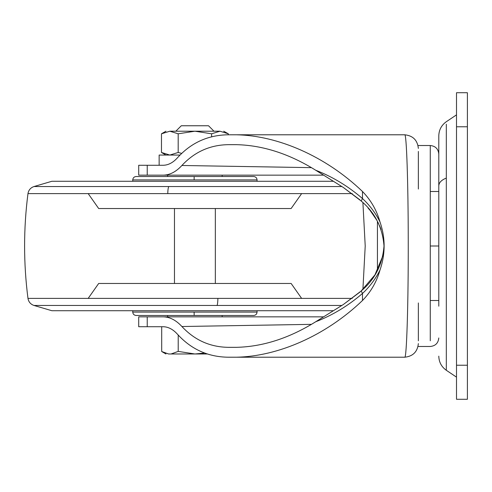 <?xml version="1.0" encoding="UTF-8"?>
<svg xmlns="http://www.w3.org/2000/svg" width="492" height="492" viewBox="0 0 492 492"><rect width="100%" height="100%" fill="white"/><g stroke="black" fill="none" stroke-linecap="round" stroke-linejoin="round"><path stroke-width="0.74" d="M194.125 179.918L132.742 179.918C132.951 177.858 134.088 176.726 136.149 176.517L253.663 176.517C255.723 176.726 256.861 177.858 257.07 179.918L194.125 179.918L194.168 176.517M88.185 193.614L98.683 208.534L291.129 208.534L301.627 193.614L352.254 193.614L167.76 193.614C167.858 190.078 168.184 187.716 168.738 186.536L341.848 186.536M222.538 175.152L323.619 175.152L163.092 175.152L222.156 175.152L222.156 176.517M168.738 186.536L34.009 186.536L51.851 181.284L333.484 181.284M167.655 316.848L323.619 316.848L163.092 316.848L167.655 316.848L167.655 315.483M34.009 186.536C30.602 187.71 28.591 190.072 27.97 193.614C23.475 228.54 23.475 263.46 27.97 298.386L352.254 298.386M362.911 202.649L365.218 246L362.911 289.351M301.627 298.386L291.129 283.466L98.683 283.466L88.185 298.386L27.97 298.386C28.591 301.928 30.602 304.29 34.009 305.464L51.851 310.716L333.484 310.716M194.906 310.716L328.342 310.716M194.168 315.483L194.125 312.082L132.742 312.082C132.951 314.142 134.088 315.274 136.149 315.483L253.663 315.483L222.156 315.483L222.156 316.848M438.79 306.184L438.79 135.853C438.956 129.9 441.465 125.189 446.312 121.721L456.502 114.864M456.502 365.218L456.502 399.276L467.4 399.276L467.4 92.724L456.502 92.724L456.502 365.218L467.4 365.218M418.354 302.955L418.354 340.79M418.354 189.045L418.354 151.444M193.657 175.152L215.379 175.152M147.231 175.152L147.231 165.275L138.707 165.275L138.707 175.152L163.092 175.152C169.728 175.109 175.995 171.886 181.899 165.484L311.454 167.649M147.231 316.848L138.707 316.848L138.707 326.725L147.231 326.725L147.231 316.848L163.092 316.848C169.728 316.891 175.995 320.114 181.899 326.516L311.454 324.351M147.231 165.275L163.092 165.275C168.264 165.207 173.092 162.667 177.575 157.655C191.695 142.151 209.26 134.525 230.274 134.79L404.725 134.79C412.942 135.657 417.487 140.195 418.354 148.412M359.898 199.85L343.336 187.483L315.729 170.25C332.543 176.757 348.127 186.185 362.481 198.534C369.769 205.305 375.605 213.11 379.996 221.947C385.494 237.919 385.494 253.952 379.996 270.053C376.694 281.775 370.857 291.922 362.481 300.514C325.544 335.876 277.814 356.411 236.455 357.21L230.274 357.21C209.291 357.481 191.72 349.861 177.575 334.345C173.073 329.326 168.246 326.786 163.092 326.725L147.231 326.725M379.996 221.947C376.681 210.213 370.839 200.06 362.481 191.486C325.421 155.995 277.599 135.564 236.455 134.79M383.662 240.33L384.006 246C382.567 264.425 374.972 279.413 361.202 290.963L362.481 293.466C348.139 305.815 332.555 315.243 315.729 321.75L343.336 304.517L361.202 290.963L374.935 274.899L383.096 255.262M343.336 304.517L360.046 292.014M381.103 229.524L379.584 225.705M378.619 223.614L378.133 222.642M376.909 220.367L370.199 210.576M369.83 210.121L368.096 208.079M384.006 246C382.598 227.624 374.996 212.636 361.202 201.037L343.336 187.483M362.481 191.486L362.481 198.534L361.202 201.037M379.996 270.053C375.587 278.921 369.744 286.725 362.481 293.466L362.481 300.514M418.354 343.588C417.487 351.805 412.942 356.343 404.725 357.21C406.638 359.099 408.397 302.98 408.249 240.471C408.194 181.954 406.515 133.307 404.725 134.79M377.432 221.32L377.432 270.68M315.729 321.75C289.339 338.176 262.919 346.706 236.455 347.334L230.274 347.334C211.16 347.561 195.035 340.624 181.899 326.516M181.899 165.484C195.023 151.382 211.148 144.439 230.274 144.666L236.455 144.666C262.876 145.288 289.302 153.818 315.729 170.25M404.725 357.21L236.455 357.21M207.599 353.976L194.906 353.976L204.758 353.035M178.215 351.399L194.906 353.976L171.087 353.976L178.215 351.399L178.215 335.07M161.696 326.725L161.696 351.516L168.553 353.969M168.621 353.976C165.091 353.976 165.091 353.976 168.621 353.976L171.087 353.976M228.337 134.808L228.337 133.799L219.979 131.21C225.102 131.21 225.102 131.21 219.979 131.21L194.906 131.21L213.983 131.21L208.534 125.761L181.284 125.761L175.835 131.21M179.955 155.054L159.144 155.054L159.144 165.275M169.832 131.21L178.19 133.799L194.906 131.21L211.621 133.799L219.979 131.21L169.832 131.21C164.715 131.21 164.715 131.21 169.832 131.21L161.474 133.799L161.474 152.471L169.832 155.054L178.19 152.471L181.622 153.381M223.694 131.21L228.337 133.799M178.19 133.799L178.19 152.471M211.621 133.799L211.621 136.924M27.97 193.614L167.76 193.614M34.009 305.464L217.077 305.464C217.544 304.284 217.821 301.922 217.907 298.386M217.077 305.464L341.848 305.464M194.125 312.082L257.07 312.082C256.861 314.142 255.723 315.274 253.663 315.483M456.502 377.136L446.312 370.279L446.312 178.098C441.472 179.992 438.962 182.563 438.79 185.816M446.312 178.098L446.312 124.218M456.502 126.782L467.4 126.782M438.79 246L430.272 246L430.272 145.521C435.432 146.044 438.267 148.885 438.79 154.033M430.272 340.79L430.272 246M257.07 181.284L257.07 179.918M132.742 179.918L132.742 181.284M167.655 175.152L167.655 176.517M215.342 283.466L215.342 208.534M174.469 208.534L174.469 283.466M257.07 312.082L257.07 310.716M132.742 312.082L132.742 310.716M446.312 370.279C441.465 366.811 438.956 362.1 438.79 356.147M438.79 300.501L430.272 300.501M430.272 191.499L438.79 191.499M418.354 346.479L430.272 346.479C435.432 345.956 438.267 343.115 438.79 337.967M418.354 145.521L430.272 145.521M161.696 351.516L165.958 353.976M161.474 152.471L165.958 155.054M161.474 133.799L165.958 131.21"/></g></svg>
